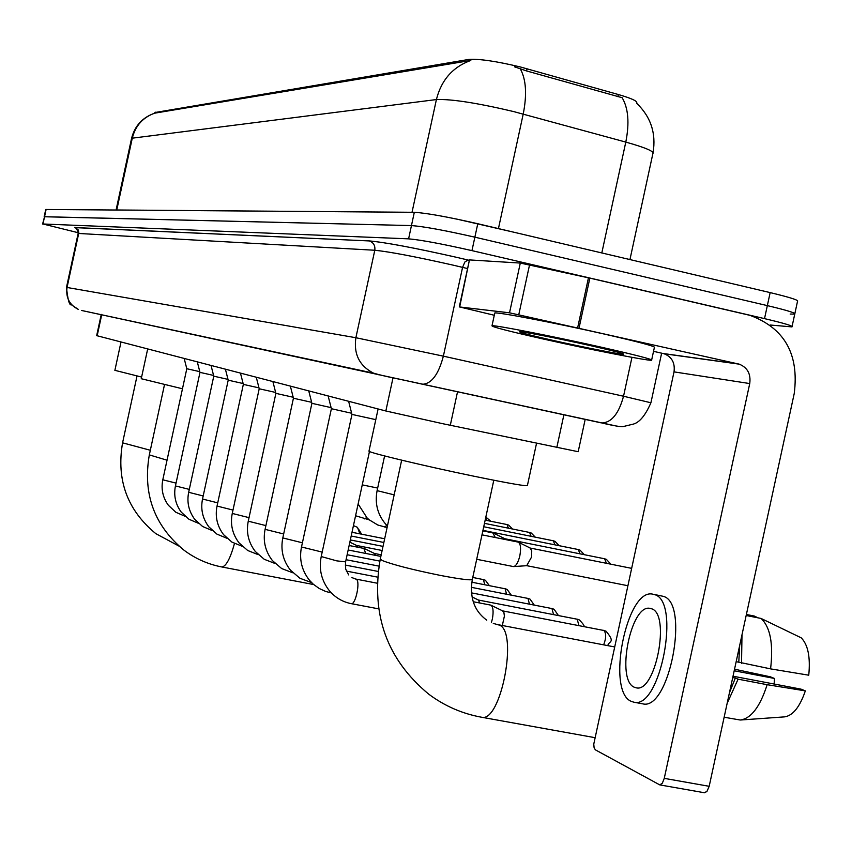 <?xml version="1.0" encoding="UTF-8"?>
<svg xmlns="http://www.w3.org/2000/svg" width="852" height="852" viewBox="0 0 852 852"><rect width="100%" height="100%" fill="white"/><g stroke="black" fill="none" stroke-linecap="round" stroke-linejoin="round"><path stroke-width="1.28" d="M585.186 419.408L578.188 451.709L442.976 423.753L385.839 410.983L96.681 335.635M636.678 103.028L636.668 103.06C637.807 101.239 631.705 98.406 618.35 94.529L520.604 67.031C496.354 61.216 479.058 58.692 468.707 59.448L154.872 112.539M629.947 259.572L652.856 153.69C654.549 151.496 645.518 147.63 625.794 142.092L513.554 111.548C477.152 102.954 451.432 98.949 436.405 99.556C441.325 80.013 452.795 66.967 470.815 60.439L154.734 113.167C142.912 117.395 135.425 125.723 132.284 138.173L131.517 138.567M601.81 252.948L625.794 142.092C629.564 123.039 628.35 108.247 622.152 97.714L526.579 70.94L514.491 66.818M45.731 209.517L44.166 216.759L411.463 225.578C423.614 226.472 444.755 230.338 474.873 237.175L767.332 305.612C787.152 310.33 796.29 313.163 794.746 314.111L790.166 314.047M45.742 209.485L414.338 212.297C426.522 213.053 447.662 216.855 477.78 223.725L770.155 292.598C789.953 297.359 799.08 300.266 797.515 301.32L794.873 313.547M78.246 232.734L42.962 223.991L408.598 238.848C420.718 239.891 441.837 243.821 471.955 250.626L764.521 318.627C784.341 323.302 793.489 326.071 791.977 326.902L770.208 325.017M42.6 224.033L44.538 216.717L411.463 225.578C423.614 226.472 444.755 230.338 474.873 237.175L767.332 305.612C787.152 310.33 796.29 313.163 794.746 314.111L792.094 326.38M543.491 339.064C508.527 331.162 491.37 326.731 492.009 325.762C494.267 324.814 553.278 336.348 601.512 347.233C636.732 355.241 653.431 359.576 651.599 360.268C647.488 360.843 589.669 349.458 543.491 339.064M494.692 313.387L494.778 312.993C497.089 311.8 556.143 323.11 604.356 334.08C639.564 342.153 656.232 346.615 654.368 347.499L651.684 359.853M590.915 345.742C614.281 351.045 625.176 353.889 623.589 354.272C620.405 354.528 583.034 347.158 553.097 340.417C530.711 335.358 519.55 332.482 519.613 331.79C520.529 331.034 559.274 338.606 590.915 345.742M469.431 260.009L459.665 306.965L509.528 312.812L520.295 263.066L589.85 278.125L749.92 315.336C784.49 328.052 799.261 354.123 794.224 393.549L709.183 786.3L706.862 791.636L704.103 792.605M469.835 259.935L520.295 263.066M653.537 351.333L664.081 353.74C671.877 356.882 675.189 362.931 674.017 371.877L593.759 744.158L594.121 747.854L595.378 749.845L659.757 784.884L662.323 783.244L664.262 778.355L749.739 383.56C750.995 373.985 747.492 367.521 739.216 364.155L509.528 312.812M459.665 306.965L494.288 315.261M634.431 687.276L636.252 687.83C655.657 693.102 670.854 613.706 651.429 608.733L649.969 608.36C630.746 603.823 615.623 680.471 634.431 687.276M784.149 716.894L784.341 716.894C792.743 715.829 799.751 707.149 805.353 690.876L801.029 689.14L733.029 676.211M642.216 703.741L642.706 703.837C669.352 711.228 689.992 602.662 663.229 596.325L653.644 594.334M654.496 594.6L652.579 594.121C626.486 588.136 605.942 691.717 631.375 701.409L633.931 702.218C660.385 709.578 681.067 600.905 654.496 594.6M746.171 615.495L761.07 618.446L801.263 637.86C808.037 644.794 810.529 657.243 808.75 675.199L770.581 668.873L738.78 662.196L739.685 645.443M741.528 663.293L741.996 634.761M770.581 668.873C773.499 643.931 770.325 627.125 761.07 618.446M758.067 617.849L754.35 616.06L746.384 614.484M734.2 670.78L774.457 678.458L770.346 676.808L734.541 669.203M774.457 678.458L774.138 684.028M729.44 692.751L735.351 678.032L738.088 679.172L767.151 684.688L805.353 690.876M732.731 677.542L735.351 678.032M738.78 662.196L736.171 661.695M727.129 703.422L738.088 679.172M767.151 684.688C760.08 706.755 751.123 718.534 740.281 720.025L724.147 717.224M369.022 450.942L368.959 451.23C369.896 452.945 425.957 466.342 474.053 476.247C510.316 483.67 528.112 486.716 527.431 485.395L536.526 443.359M359.885 533.853L357.499 527.367L353.442 525.609M141.262 378.714L182.466 388.778M114.882 370.332L141.613 377.063M375.796 419.642L351.972 414.413M490.262 605.058L490.944 605.197C493.212 607.007 493.681 611.619 492.349 619.042L491.359 622.631M502.499 610.863L503.883 612.375L504.395 616.113L502.329 625.496M351.684 413.263L331.396 408.715M478.291 600.01L479.942 603.035M331.119 407.639L311.917 403.326M311.651 402.314L293.439 398.225M293.195 397.256L275.899 393.368M275.665 392.452L259.21 388.768L256.282 377.234M258.997 387.884L243.342 384.38L240.466 373.112M363.847 548.432L365.742 553.449M374.401 553.47L375.53 555.366M243.139 383.538L228.219 380.173M356.498 545.45L357.552 547.176M228.016 379.385L213.777 376.179M213.586 375.434L199.986 372.377L197.302 361.876M199.805 371.653L186.801 368.724L162.807 479.751M517.803 542.042L518.261 542.138C520.647 543.8 521.168 548.379 519.816 555.887C518.229 562.341 516.195 565.909 513.692 566.569L513 566.463M529.997 548.006L531.733 550.68L531.595 556.995L526.717 565.675M492.818 532.905L495.31 537.516M504.714 538.709L505.8 539.625M457.535 391.792L450.293 425.297M527.058 68.756L526.579 70.94M618.35 94.529L617.892 96.681M155.437 112.198L155.234 113.135M468.707 59.448L468.387 60.918M393.006 377.83L385.839 410.983M563.896 414.786L556.793 447.609M101.761 314.505L97.16 335.794M116.767 209.986L414.317 212.297L408.598 238.848M116.202 209.975L116.777 209.933L132.284 138.173L436.405 99.556L412.027 212.276M456.321 218.996L513.99 232.255M520.295 68.863C526.121 79.428 527.1 94.497 523.213 114.061L498.441 228.592M46.114 209.432L42.962 223.991M477.78 223.725L471.955 250.626M770.155 292.598L764.521 318.627M615.272 425.798L81.622 310.479M76.286 228.442L78.128 229.742L78.831 232.82L67.052 287.454C65.636 297.593 69.438 304.931 78.469 309.489L71.408 304.771C69.449 305.762 67.809 299.957 66.488 287.38L355.88 337.722L443.37 356.157L462.572 267.368L452.604 265.025C415.243 256.622 389.3 251.702 374.795 250.254L78.139 233.437M75.072 227.548L369.278 240.935C373.517 242.49 375.359 245.589 374.795 250.254L355.88 337.722C353.548 354.102 359.427 365.913 373.538 373.155L378.607 374.752M369.097 240.892C385.381 242.373 414.615 247.868 456.8 257.368L469.356 260.35L456.778 257.368C414.583 247.868 385.413 242.383 369.278 240.935L74.848 227.612C74.273 225.556 79.311 232.298 78.15 233.395L66.488 287.38M422.049 384.145L422.698 384.252C431.698 383.613 438.588 374.241 443.37 356.157L623.536 396.233L631.96 357.339M623.536 396.233L650.907 402.772C645.56 415.052 639.82 422.123 633.696 424.008L623.579 426.479C621.619 427.097 614.356 425.925 601.789 422.975C611.566 422.581 618.808 413.667 623.536 396.233M467.578 268.572L462.572 267.368L464.851 262.011L468.004 260.03M601.075 422.848L417.501 383.134C396.382 378.363 386.872 376.957 373.538 373.155L81.717 310.501M674.017 371.877L749.739 383.56M663.239 353.516L738.322 363.932M589.85 278.125L579.083 327.871M664.262 778.355L709.183 786.3M577.699 327.562L588.455 277.816M529.571 264.738L518.793 314.612M493.798 480.24L472.413 579.094C472.477 580.713 461.944 579.52 440.814 575.505C412.73 569.796 393.187 564.801 382.186 560.509L380.322 558.869M493.276 623.408L499.219 625.08C518.538 631.098 500.901 723.124 481.508 717.224L594.856 737.651M167.035 460.197L149.324 454.893M234.47 543.533C230.232 558.731 226.004 566.537 221.797 566.963L221.595 566.921M150.325 450.261L122.581 442.827M607.774 645.635C608.903 640.597 615.911 643.164 606.091 631.226L603.844 630.405C606.336 633.249 606.273 638.063 603.653 644.847M369.47 451.507L345.603 561.851L336.774 560.872L321.236 556.548M351.897 577.581L356.424 579.328C360.46 581.596 355.561 604.941 351.322 603.663L350.949 603.546M603.291 630.299L603.844 630.405M583.876 626.529C584.749 626.156 583.258 623.973 579.403 619.958L577.209 619.159L578.902 625.581M322.194 552.096L301.491 546.984M331.226 592.811L330.459 592.715M558.411 615.495L554.088 609.276L551.947 608.488L553.534 614.558M302.407 542.799L282.811 537.932M534.225 605.037L530.05 599.126L527.952 598.36L529.454 604.1M283.663 533.98L265.089 529.348M293.429 398.235L265.079 529.422C262.821 540.924 265.27 551.319 272.448 560.627L281.671 568.561L292.662 572.736M511.232 595.09L507.185 589.477L505.14 588.732L506.546 594.174M265.899 525.609L248.262 521.19M489.346 585.622L485.427 580.287L483.414 579.552L484.745 584.728M249.029 517.643L232.266 513.437M232.99 510.071L217.036 506.056M217.729 502.85L202.531 499.016M203.181 495.97L188.675 492.296M189.304 489.389L175.437 485.928L199.986 372.377M176.055 483.105L162.796 479.793C160.953 489.048 162.807 497.536 168.355 505.268L175.842 512.265L185.108 516.312M610.873 564.194L606.411 559.391L604.611 558.784L606.443 563.31M584.344 554.705L580.052 550.147L578.306 549.551L580.01 553.832M394.167 494.852L377.095 490.645M559.168 545.695L555.046 541.371L553.331 540.796L554.929 544.843M377.66 488.058L362.249 484.873M386.829 525.492L384.305 527.005M535.248 537.143L531.286 533.033L529.603 532.468L531.105 536.302M366.711 517.558L364.422 518.879M512.489 529.007L508.665 525.109L507.025 524.555L508.431 528.187M485.81 517.175L486.843 520.455M490.805 521.264L485.885 517.089M154.894 112.432L154.734 113.167C142.486 117.427 134.754 125.851 131.549 138.439L116.096 209.975M101.26 314.399L96.67 335.645M636.721 103.305C650.79 116.841 656.242 133.285 653.079 152.646M650.939 402.655L661.642 353.165M492.009 325.762L494.778 312.993M664.081 353.74L739.216 364.155M704.593 792.775L659.757 784.884M459.281 306.944L469.441 259.945M642.706 703.837L633.931 702.218M784.341 716.894L741.176 719.961M650.694 608.498L649.969 608.36M401.665 460.165L380.226 559.295C370.748 614.548 386.925 659.512 428.748 694.178C444.616 706.01 462.199 713.688 481.508 717.224M486.758 620.171C474.245 610.99 469.431 597.454 472.306 579.573M498.079 624.686L614.494 646.913M368.959 451.23L378.107 408.96M164.479 384.731L149.302 454.989C142.635 493.904 154.255 525.684 184.16 550.317C195.47 558.742 208.016 564.28 221.797 566.963L313.653 584.547M141.24 378.789L147.684 348.947M361.61 534.193L358.511 529.039M137.012 376.009L122.56 442.902C116.213 479.921 127.299 510.178 155.82 533.65L178.899 546.047M114.871 370.396L121.005 342.003M378.639 608.861L351.322 603.663C342.749 601.991 335.507 597.763 329.586 590.979C321.513 580.84 318.723 569.392 321.204 556.654L351.961 414.434L348.628 401.292M355.859 579.083L377.234 583.215M473.233 601.736L490.539 605.08M502.723 610.916L491.135 605.293M604.813 630.661L502.669 610.895M345.582 561.958L345.656 568.998L348.67 574.908M331.407 408.747L328.137 395.956M331.385 408.736L301.48 547.08C299.073 559.381 301.746 570.467 309.5 580.308L313.302 584.227L319.159 588.466L325.666 591.458L331.343 592.928M346.327 571.074L377.596 577.134M478.494 600.064L472.019 596.922M578.146 619.404L478.451 600.042M311.917 403.358L308.743 390.898M311.907 403.347L282.789 538.017C280.457 549.913 283.024 560.637 290.489 570.212L299.936 578.263L311.576 582.608M345.23 565.046L378.182 571.447M552.852 608.733L471.465 592.864M293.45 398.246L290.351 386.105M346.072 559.711L378.948 566.122M528.836 598.594L471.337 587.326M275.1 563.523L264.248 559.295L255.334 551.521C248.422 542.479 246.058 532.393 248.251 521.254L275.888 393.39L272.885 381.558M347.147 554.727L379.854 561.117M506.003 588.956L471.827 582.204M259.21 388.768L232.255 513.49C230.125 524.278 232.394 534.066 239.05 542.873L247.687 550.488L258.231 554.684M348.17 549.998L380.855 556.409M484.255 579.775L472.764 577.454M243.342 384.38L217.026 506.109C214.97 516.557 217.143 526.057 223.554 534.63L231.925 542.106L242.181 546.27M349.139 545.514L364.006 548.443M374.55 553.502L364.39 548.582M381.206 554.801L374.518 553.491M226.898 538.262L216.919 534.119L208.783 526.77C202.606 518.431 200.508 509.187 202.52 499.059L228.208 380.184L225.407 369.193M382.133 550.488L356.615 545.472L349.863 542.192M213.777 376.201L211.03 365.444M213.767 376.19L188.665 492.349C186.716 502.169 188.729 511.147 194.693 519.283L202.595 526.493L212.318 530.604M383.017 546.388L350.342 539.944M198.41 523.298L188.91 519.219L181.231 512.116C175.48 504.192 173.552 495.459 175.437 485.928M383.869 542.479L351.194 536.025M186.801 368.735L184.17 358.447M384.667 538.762L352.004 532.287M481.987 534.843L517.931 542.053M631.502 568.327L530.2 548.038L518.612 542.309M476.694 559.295L513.373 566.559M526.951 565.675L513.692 566.569M627.743 585.697L526.802 565.685M482.839 530.881L492.935 532.915M504.927 538.762L493.574 533.15M604.366 558.72L504.895 538.752M384.603 455.948L377.085 490.709C374.529 504.277 377.979 516.067 387.415 526.078M578.071 549.497L482.956 530.359M387.085 527.58L377.809 525.013L369.214 519.827L367.052 517.899L358.128 503.969M553.118 540.743L483.734 526.749M369.246 519.858L355.572 515.758M529.401 532.425L484.468 523.341M506.833 524.512L485.171 520.125"/></g></svg>
